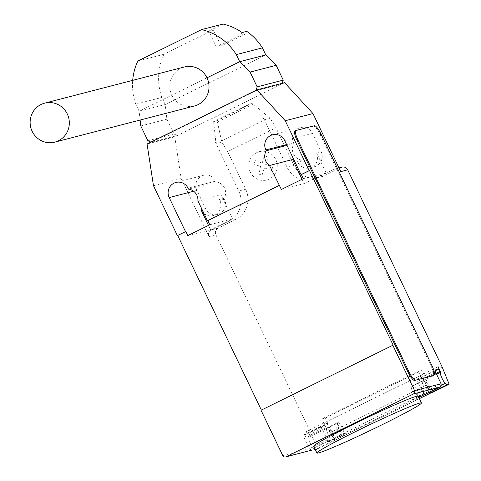 <?xml version="1.0" encoding="UTF-8"?>
<svg xmlns="http://www.w3.org/2000/svg" width="481" height="481" viewBox="0 0 481 481"><rect width="100%" height="100%" fill="white"/><g stroke="black" fill="none" stroke-linecap="round" stroke-linejoin="round"><path stroke-width="0.36" stroke-dasharray="2.4 1.8" d="M194.468 105.976A20.142 19.571 75.5 0 1 171.849 95.142A20.142 19.571 75.5 0 1 184.367 66.979M242.147 32.552L240.759 35.197L216.462 47.168L221.08 45.978L245.376 34.001L246.765 31.355M240.759 35.197L245.376 34.001M216.462 47.168L208.76 31.091L213.378 29.9L221.08 45.978M223.052 24.05L208.76 31.091M256.03 90.29L255.88 90.741L151.299 142.298L177.393 135.54L281.974 83.989L282.197 83.315M255.88 90.741L281.974 83.989M213.378 29.9L163.913 54.281A56.289 54.69 -104.5 0 0 161.832 97.445L165.217 104.515L166.871 119.21L173.954 133.995L177.393 135.54M137.825 61.039L163.913 54.281M140.115 120.052L139.129 111.267L135.738 104.197L161.832 97.445M135.738 104.197A56.289 54.69 75.5 0 1 132.696 80.357M206.992 77.814L139.129 111.267L165.217 104.515L265.801 54.93M140.783 125.962L166.871 119.21M147.865 140.753L173.954 133.995M151.299 142.298L150.896 142.117M418.145 396.176A57.912 2.712 -25.6 0 1 344.847 434.012A57.912 2.712 -25.6 0 1 315.392 446.103A57.912 2.712 -25.6 0 1 313.69 446.218M417.827 391.065A6.548 1.521 -116.2 0 1 419.216 397.324A6.548 1.521 -116.2 0 1 414.82 391.841A6.548 1.521 -116.2 0 1 413.432 385.582A6.548 1.521 -116.2 0 1 417.827 391.065M428.415 392.688L427.687 391.991A6.548 1.521 63.8 0 0 428.884 392.556A6.548 1.521 63.8 0 0 427.489 386.297A6.548 1.521 63.8 0 0 423.094 380.814A6.548 1.521 63.8 0 0 422.985 380.892L436.544 374.212M337.506 429.954A6.548 1.521 -116.2 0 1 336.117 423.695A6.548 1.521 -116.2 0 1 340.512 429.172A6.548 1.521 -116.2 0 1 341.901 435.431A6.548 1.521 -116.2 0 1 337.506 429.954M325.421 418.007L334.914 440.536L332.605 441.131L331.042 439.634A6.548 1.521 63.8 0 0 332.239 440.199A6.548 1.521 63.8 0 0 330.844 433.94A6.548 1.521 63.8 0 0 326.449 428.457A6.548 1.521 63.8 0 0 326.346 428.535L321.957 418.903L325.421 418.007L422.059 370.37L418.596 371.266L321.957 418.903M326.779 428.012L337.758 422.601A6.8 1.575 63.8 0 1 343.031 429.894L345.178 435.203L334.193 440.614L332.046 435.305A6.8 1.575 63.8 0 0 326.779 428.012A6.8 1.575 63.8 0 0 329.425 436.754L328.427 442.111L327.85 442.261A2.519 0.583 63.8 0 0 327.339 439.844L321.903 428.505A2.519 0.583 -116.2 0 1 321.368 426.094A2.519 0.583 -116.2 0 1 321.398 426.088L324.861 425.186L306.848 434.066A2.519 0.583 63.8 0 0 306.878 434.054A2.519 0.583 63.8 0 0 306.337 431.649L308.772 437.199A6.548 1.521 63.8 0 0 310.269 443.38A6.548 1.521 63.8 0 0 313.474 448.292L314.201 448.989M269.252 117.538L253.325 104.215L251.888 103.469L216.745 120.797L217.424 121.909L221.759 142.051L227.633 151.569L275.95 127.754L270.081 118.23L269.252 117.538L221.543 141.053M217.424 121.909L253.325 104.215M263.173 118.5L263.684 118.248L265.025 119.541L263.107 118.518L248.773 104.275L213.63 121.603L216.745 120.797M248.773 104.275L251.888 103.469M213.63 121.603L215.813 141.835L216.703 143.362L221.759 142.051M216.703 143.362L215.362 142.069L215.879 141.817M227.633 151.569L245.701 189.28L238.768 191.071L215.362 142.069M342.051 167.129A5.032 4.894 -104.5 0 0 341.137 167.466L323.569 176.13A22.661 22.012 75.5 0 1 319.468 177.651A22.661 22.012 75.5 0 1 294.017 165.458L275.95 127.754M442.171 367.003L424.603 375.667L422.059 370.37M245.701 189.28A22.661 22.012 75.5 0 1 235.708 219.438L218.14 228.096A5.032 4.894 -104.5 0 0 215.921 234.8L310.383 431.968L327.958 423.304M306.848 434.066L303.385 434.962L321.398 426.088M324.861 425.186A2.519 0.583 63.8 0 0 324.885 425.18A2.519 0.583 63.8 0 0 324.35 422.769L420.46 375.475A11.075 2.573 -116.2 0 1 427.645 384.511L430.134 390.68L334.373 437.884L331.878 431.716L427.645 384.511M306.337 431.649L420.46 375.475M282.774 455.597L309.331 448.719L303.896 437.379A2.519 0.583 -116.2 0 1 303.361 434.974A2.519 0.583 -116.2 0 1 303.385 434.962M337.758 422.601A6.8 1.575 63.8 0 0 340.404 431.337L329.425 436.754M332.605 441.131L315.332 449.645M315.362 449.705L317.34 449.194L310.383 431.968M334.914 440.536L317.34 449.194M418.596 371.266L420.556 375.348L438.125 366.684M419.336 398.659L334.277 440.584A7.552 1.756 63.8 0 1 334.199 440.614L419.33 398.647L418.975 398.821L416.829 393.512A6.8 1.575 63.8 0 0 411.562 386.219A6.8 1.575 63.8 0 0 414.207 394.961L413.209 400.318L418.807 397.553M411.562 386.219L422.54 380.808A6.8 1.575 -116.2 0 0 425.186 389.544L414.207 394.961M422.54 380.808A6.8 1.575 -116.2 0 1 427.813 388.101L429.918 393.314M436.129 373.352L422.757 379.942L420.556 375.348L420.117 375.565A2.519 0.583 -116.2 0 1 420.653 377.97A2.519 0.583 -116.2 0 1 420.622 377.982L417.159 378.878A2.519 0.583 63.8 0 0 417.135 378.89A2.519 0.583 63.8 0 0 417.67 381.295L435.684 372.414M331.878 431.716A11.075 2.573 63.8 0 0 324.699 422.679M422.757 379.942L422.985 380.892M430.134 390.68A7.552 1.756 -116.2 0 1 430.2 393.242M334.277 440.584A7.552 1.756 63.8 0 0 334.373 437.884M431.559 392.893L424.603 375.667M423.665 395.027A2.519 0.583 -116.2 0 0 423.106 392.634L417.67 381.295M328.427 442.111L339.406 436.694L340.404 431.337M339.406 436.694L345.178 435.203M418.975 398.821L413.209 400.318M425.186 389.544L424.218 394.757M327.339 439.844L309.331 448.719L311.694 450.192M295.953 130.513L313.546 126.166A10.071 2.339 -116.2 0 1 320.202 134.638L431.036 365.969A10.071 2.339 -116.2 0 1 433.279 375.541M340.776 171.627A5.032 4.894 -104.5 0 0 334.211 169.258L316.642 177.922A22.661 22.012 75.5 0 1 312.542 179.443A22.661 22.012 75.5 0 1 287.091 167.256L263.684 118.248M265.025 119.541L270.081 118.23M263.107 118.518L263.624 118.266M215.302 142.087L215.813 141.835M238.768 191.071A22.661 22.012 75.5 0 1 228.782 221.23L211.213 229.894A5.032 4.894 -104.5 0 0 208.994 236.592L215.921 234.8M284.59 82.696L174.771 136.832L181.175 178.535L208.994 236.592M216.197 181.926A10.829 10.516 75.5 0 1 224.092 198.406L224.489 199.236A10.829 10.516 75.5 0 1 217.761 214.37A10.829 10.516 75.5 0 1 205.597 208.55L196.909 190.404A10.829 10.516 75.5 0 1 203.637 175.27A10.829 10.516 75.5 0 1 215.795 181.09L216.197 181.926L188.486 189.099M301.846 160.077A10.829 10.516 75.5 0 1 293.951 143.597L293.548 142.761A10.829 10.516 75.5 0 1 300.282 127.627A10.829 10.516 75.5 0 1 312.44 133.453L321.134 151.593A10.829 10.516 75.5 0 1 314.4 166.733A10.829 10.516 75.5 0 1 302.242 160.907L301.846 160.077L297.228 161.273L297.625 162.103A10.829 10.516 -104.5 0 0 309.782 167.929A10.829 10.516 -104.5 0 0 316.516 152.79L321.134 151.593M302.05 179.269L304.112 183.574L281.373 189.466M261.045 410.239L261.357 410.083M261.387 410.149L393.175 345.184M294.222 160.432A10.829 10.516 -104.5 0 0 297.228 161.273M293.951 143.597L287.019 145.388M224.092 198.406L219.474 199.597A10.829 10.516 -104.5 0 0 220.983 194.811L197.889 200.793M208.483 225.397L210.546 229.702L232.509 218.873L220.983 194.811M232.509 218.873L209.764 224.759M181.175 178.535L153.469 185.708M210.546 229.702L187.8 235.588M304.112 183.574L326.076 172.751L316.516 152.79M326.076 172.751L303.337 178.637M204.016 213.57A10.829 10.516 -104.5 0 0 213.143 215.566A10.829 10.516 -104.5 0 0 219.871 200.433L219.474 199.597M174.771 136.832L147.066 144.005M258.58 173.954L262.043 175.21L264.46 167.917L271.603 170.502L272.775 166.961L265.626 164.376L268.043 157.083L264.574 155.838L262.169 163.125L255.02 160.552L253.854 164.081L260.991 166.66L258.58 173.954M250.276 172.114A14.628 14.214 75.5 0 1 263.949 151.268A14.628 14.214 75.5 0 1 274.885 174.092A14.628 14.214 75.5 0 1 250.276 172.114M427.687 391.991L441.227 385.317M308.772 437.199L326.346 428.535M321.903 428.505L303.896 437.379M326.112 427.585L308.543 436.243M343.031 429.894L332.046 435.305M331.042 439.634L313.474 448.292M427.813 388.101L416.829 393.512M420.653 377.97L435.101 370.851L420.622 377.982M423.106 392.634L441.113 383.754M431.036 365.969L431.914 365.536M321.08 134.205L320.202 134.638M334.211 169.258L341.137 167.466M211.213 229.894L218.14 228.096M228.782 221.23L235.708 219.438M287.091 167.256L294.017 165.458M316.642 177.922L323.569 176.13M293.548 142.761L286.616 144.559M312.44 133.453L284.734 140.626M205.597 208.55L202.05 209.469M196.909 190.404L193.669 191.24M224.489 199.236L219.871 200.433M215.795 181.09L188.089 188.263M302.242 160.907L297.625 162.103M313.546 126.166L314.424 125.733M428.884 392.556L428.481 392.755M424.194 394.871L419.216 397.324M336.117 423.695L326.449 428.457M324.885 425.18L306.878 434.054M303.361 434.974L321.368 426.094M332.239 440.199L341.901 435.431M423.094 380.814L413.432 385.582M312.542 179.443L319.468 177.651M300.282 127.627L272.577 134.8M338.997 167.917L335.125 168.921M217.761 214.37L213.143 215.566M203.637 175.27L175.932 182.443M314.4 166.733L309.782 167.929"/><path stroke-width="0.72" d="M44.679 103.15L184.367 66.979A20.142 19.571 75.5 0 1 206.992 77.814A20.142 19.571 75.5 0 1 194.468 105.976L54.774 142.142A20.142 19.571 -104.5 0 0 67.298 113.985A20.142 19.571 -104.5 0 0 44.679 103.15A20.142 19.571 -104.5 0 0 32.155 131.307A20.142 19.571 -104.5 0 0 54.774 142.142M246.765 31.355L242.147 32.552A56.289 54.69 -104.5 0 0 223.052 24.05L201.575 29.612A56.289 54.69 75.5 0 1 236.321 54.618L262.41 47.866A56.289 54.69 -104.5 0 0 246.765 31.355M282.197 83.315L283.255 80.117L276.166 65.332L265.801 54.93L262.41 47.866M236.321 54.618L239.706 61.688L250.078 72.084L257.161 86.875L283.255 80.117M257.161 86.875L256.03 90.29M250.078 72.084L276.166 65.332M206.992 77.814L239.706 61.688L265.801 54.93M132.696 80.357A56.289 54.69 75.5 0 1 137.825 61.039L201.575 29.612M150.896 142.117L147.865 140.753L140.783 125.962L140.115 120.052M419.703 403.096A57.912 2.712 154.4 0 0 361.904 428.499A57.912 2.712 154.4 0 0 316.949 453.024A57.912 2.712 154.4 0 0 318.65 452.91A57.912 2.712 154.4 0 0 348.106 440.818A57.912 2.712 154.4 0 0 421.404 402.976A57.912 2.712 154.4 0 0 419.703 403.096M316.949 453.024L313.69 446.218A57.912 2.712 -25.6 0 1 358.646 421.699A57.912 2.712 -25.6 0 1 416.444 396.29A57.912 2.712 -25.6 0 1 418.145 396.176L421.404 402.976M312.963 113.57L285.251 120.743L256.884 89.869L284.59 82.696L312.963 113.57L340.776 171.627L347.703 169.835L442.171 367.003L449.128 384.229L446.819 384.83L445.262 383.327A6.548 1.521 -116.2 0 1 442.057 378.415A6.548 1.521 -116.2 0 1 440.56 372.234L438.125 366.684A2.519 0.583 -116.2 0 1 438.66 369.095A2.519 0.583 -116.2 0 1 438.636 369.101L435.173 369.997A2.519 0.583 63.8 0 0 435.149 370.009A2.519 0.583 63.8 0 0 435.684 372.414L441.113 383.754L414.562 390.632A2.519 2.447 75.5 0 1 413.45 393.981L286.057 456.782A2.519 2.447 75.5 0 1 282.774 455.597L261.045 410.239L392.833 345.274L414.562 390.632M347.703 169.835A5.032 4.894 -104.5 0 0 342.051 167.129L338.997 167.917M315.332 449.645L315.031 449.795L315.362 449.705M314.201 448.989L315.031 449.795M430.2 393.242A7.552 1.756 -116.2 0 1 430.044 393.38A7.552 1.756 -116.2 0 1 429.966 393.41L419.33 398.647L429.918 393.314M449.128 384.229L431.559 392.893L429.25 393.488L428.415 392.688M446.819 384.83L429.25 393.488M418.807 397.553L423.611 395.051A2.519 0.583 -116.2 0 0 423.641 395.045L439.85 387.037L441.101 385.66L441.113 383.754M413.45 393.981L439.562 387.193M285.606 456.95L311.953 450.096L286.057 456.782M433.279 375.541A10.071 2.339 -116.2 0 1 433.183 375.601A10.071 2.339 -116.2 0 1 433.074 375.643L414.604 380.423A10.071 2.339 -116.2 0 1 407.948 371.951L297.114 140.614A10.071 2.339 -116.2 0 1 294.967 130.988A10.071 2.339 -116.2 0 1 295.075 130.946M414.604 380.423L433.074 375.643M297.114 140.614L297.992 140.181A10.071 2.339 -116.2 0 1 295.845 130.555A10.071 2.339 -116.2 0 1 295.953 130.513L314.424 125.733A10.071 2.339 -116.2 0 1 321.08 134.205L431.914 365.536A10.071 2.339 -116.2 0 1 434.06 375.168A10.071 2.339 -116.2 0 1 433.952 375.21M415.482 379.99A10.071 2.339 -116.2 0 1 408.826 371.518L407.948 371.951M297.992 140.181L408.826 371.518M285.251 120.743L309.157 170.641L309.505 170.551L301.377 174.555L303.337 178.637L281.373 189.466L269.498 165.494L292.586 159.518L302.05 179.269M279.413 185.383L207.81 220.677L209.764 224.759L187.8 235.588L185.846 231.505L177.375 235.6L153.469 185.708L147.066 144.005L256.884 89.869M261.357 410.083L177.717 235.516M309.505 170.551L393.175 345.184L392.833 345.274M292.586 159.518A10.829 10.516 -104.5 0 0 294.222 160.432M269.498 165.494A10.829 10.516 75.5 0 1 266.24 150.769L265.843 149.94A10.829 10.516 75.5 0 1 272.577 134.8A10.829 10.516 75.5 0 1 284.734 140.626L301.034 174.645L301.377 174.555M287.019 145.388L266.24 150.769M185.846 231.505L185.498 231.595L169.198 197.577A10.829 10.516 75.5 0 1 175.932 182.443A10.829 10.516 75.5 0 1 188.089 188.263L188.486 189.099A10.829 10.516 75.5 0 1 197.889 200.793L207.461 220.767L207.81 220.677M202.05 209.469L200.98 209.74L208.483 225.397M200.98 209.74A10.829 10.516 -104.5 0 0 204.016 213.57M207.461 220.767L279.07 185.474M301.034 174.645L309.157 170.641M177.375 235.6L185.498 231.595M441.227 385.317L445.262 383.327M438.636 369.101L435.101 370.845L438.66 369.095M436.544 374.212L440.56 372.234M440.331 371.284L436.129 373.352M439.43 387.259L423.611 395.051M286.616 144.559L265.843 149.94M193.669 191.24L169.198 197.577M428.481 392.755L424.194 394.871M430.044 393.38L419.336 398.659M434.06 375.168L433.183 375.601M295.845 130.555L294.967 130.988"/></g></svg>
